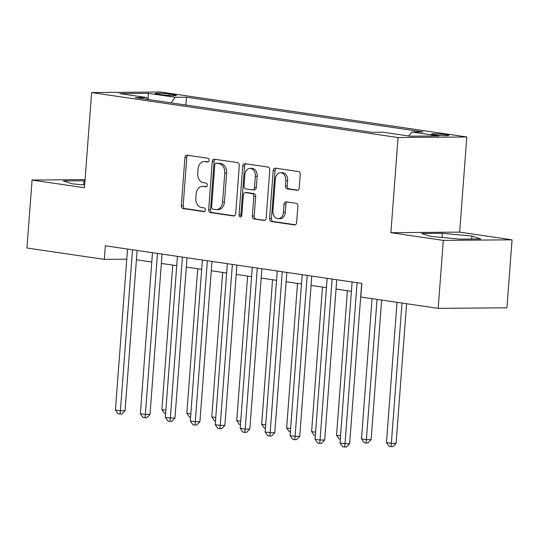 <?xml version="1.0" encoding="UTF-8"?>
<svg xmlns="http://www.w3.org/2000/svg" width="539" height="539" viewBox="0 0 539 539"><rect width="100%" height="100%" fill="white"/><g stroke="black" fill="none" stroke-linecap="round" stroke-linejoin="round"><path stroke-width="0.81" d="M209.139 160.319A1.88 1.381 -90.5 0 0 207.906 158.25L187.087 155.192A2.682 1.967 -90.5 0 0 186.865 155.178A2.682 1.967 -90.5 0 0 184.931 157.577L181.32 205.615A2.682 1.967 -90.5 0 0 183.078 208.573L203.897 211.625A1.88 1.381 -90.5 0 0 204.052 211.638A1.88 1.381 -90.5 0 0 205.406 209.961A1.88 1.381 -90.5 0 0 204.173 207.892L201.485 207.495A8.59 6.306 -90.5 0 1 195.852 198.035L196.156 194.033A8.59 6.306 -90.5 0 1 202.354 186.359A8.59 6.306 -90.5 0 1 203.068 186.413L205.763 186.804A1.88 1.381 -90.5 0 0 205.918 186.817A1.88 1.381 -90.5 0 0 207.272 185.14A1.88 1.381 -90.5 0 0 206.039 183.071L203.351 182.674A8.59 6.306 -90.5 0 1 197.719 173.214L198.022 169.212A8.59 6.306 -90.5 0 1 204.22 161.538A8.59 6.306 -90.5 0 1 204.935 161.592L207.63 161.983A1.88 1.381 -90.5 0 0 207.784 161.996A1.88 1.381 -90.5 0 0 209.139 160.319M446.184 134.656A8.752 0.674 4.3 0 0 436.779 133.827A8.752 0.674 4.3 0 0 431.517 134.049A8.752 0.674 4.3 0 0 434.293 134.75A8.752 0.674 4.3 0 0 443.705 135.579A8.752 0.674 4.3 0 0 448.967 135.356A8.752 0.674 4.3 0 0 446.184 134.656M297.07 190.355A2.682 1.967 -90.5 0 0 297.292 190.368A2.682 1.967 -90.5 0 0 299.233 187.976L300.243 174.495A2.682 1.967 -90.5 0 0 298.485 171.537L275.362 168.148A2.682 1.967 -90.5 0 0 275.139 168.128A2.682 1.967 -90.5 0 0 273.206 170.526L269.594 218.571A2.682 1.967 -90.5 0 0 271.353 221.529L294.476 224.918A2.682 1.967 -90.5 0 0 294.698 224.931A2.682 1.967 -90.5 0 0 296.632 222.54L297.858 206.255A2.682 1.967 -90.5 0 0 296.1 203.297L286.202 201.849A2.682 1.967 -90.5 0 0 285.98 201.835A2.682 1.967 -90.5 0 0 284.04 204.227L283.433 212.305A7.182 5.269 -90.5 0 1 278.252 218.713A7.182 5.269 -90.5 0 1 272.95 210.762L275.328 179.137A7.182 5.269 -90.5 0 1 280.509 172.723A7.182 5.269 -90.5 0 1 285.811 180.673L285.421 185.948A2.682 1.967 -90.5 0 0 287.179 188.906L297.515 190.355M390.896 232.7L443.301 240.394L438.187 308.369L506.936 307.796L512.05 239.815L459.646 232.127L466.801 136.96L398.051 137.533L390.896 232.7L459.646 232.127M85.074 179.602L32.064 180.046L84.461 187.734L91.623 92.567L398.051 137.533M32.064 180.046L26.95 248.028L104.303 259.374L126.766 259.192M438.187 308.369L360.834 297.016L361.851 283.42L105.327 245.784L104.303 259.374M239.303 165.554A2.682 1.967 -90.5 0 0 237.544 162.596L214.421 159.207A2.682 1.967 -90.5 0 0 214.199 159.187A2.682 1.967 -90.5 0 0 212.265 161.585L208.654 209.631A2.682 1.967 -90.5 0 0 210.412 212.582L233.535 215.977A2.682 1.967 -90.5 0 0 233.758 215.991A2.682 1.967 -90.5 0 0 235.691 213.592L239.303 165.554M244.895 163.674L268.018 167.07A2.682 1.967 -90.5 0 1 269.776 170.028L266.165 218.066A2.682 1.967 -90.5 0 1 264.225 220.464A2.682 1.967 -90.5 0 1 264.002 220.451L254.105 218.996A2.682 1.967 -90.5 0 1 252.346 216.038L253.815 196.553A2.682 1.967 -90.5 0 0 252.057 193.602L245.488 192.639A2.682 1.967 -90.5 0 0 245.265 192.618A2.682 1.967 -90.5 0 0 243.332 195.017L241.802 215.304A1.88 1.381 -90.5 0 1 240.448 216.981A1.88 1.381 -90.5 0 1 239.06 214.899L242.732 166.059A2.682 1.967 -90.5 0 1 244.672 163.661A2.682 1.967 -90.5 0 1 244.895 163.674M157.792 94.15L162.185 94.797A8.476 0.654 4.3 0 0 171.301 95.598A8.476 0.654 4.3 0 0 176.401 95.383A8.476 0.654 4.3 0 0 173.706 94.702L169.313 94.055A8.476 0.654 4.3 0 0 160.204 93.254A8.476 0.654 4.3 0 0 155.097 93.469A8.476 0.654 4.3 0 0 157.792 94.15M466.801 136.96L160.373 91.994L91.623 92.567M147.794 99.439L146.621 97.525L135.383 97.62L371.944 132.331L383.182 132.237L410.132 136.192L438.753 135.956L411.803 132.001L423.041 131.907L186.481 97.195L175.236 97.29L171.038 102.855M146.621 97.525L119.671 93.57L148.286 93.335L175.236 97.29M443.301 240.394L512.05 239.815M136.407 259.764L151.782 262.021M161.363 263.43L176.738 265.68M186.319 267.088L201.687 269.345M211.268 270.746L226.643 273.003M236.223 274.412L251.598 276.669M261.179 278.07L276.547 280.327M286.135 281.735L301.503 283.992M311.084 285.394L326.459 287.651M336.04 289.059L351.408 291.316M185.888 105.031L186.481 97.195M408.784 135.996L411.803 132.001M148.151 99.493L148.286 93.335M84.987 180.821L63.272 180.902L72.186 183.812L84.67 184.971M480.842 238.966L471.928 236.048L442.31 233.306L421.606 233.481L430.52 236.399L460.138 239.134L480.842 238.966M83.666 184.877L83.976 180.727M442 237.456L442.31 233.306M471.706 239.04L471.928 236.048M208.377 161.808L206.794 161.572A8.59 6.306 -90.5 0 0 206.08 161.525L204.22 161.538M202.354 186.359L204.214 186.346A8.59 6.306 -90.5 0 1 204.928 186.393L206.511 186.629M188.044 155.333A2.682 1.967 -90.5 0 0 186.784 157.556L183.172 205.602A2.682 1.967 -90.5 0 0 184.931 208.559L204.645 211.45M215.378 159.342A2.682 1.967 -90.5 0 0 214.124 161.572L210.506 209.61A2.682 1.967 -90.5 0 0 212.272 212.568L234.438 215.822M216.301 163.256A1.88 1.381 -90.5 0 0 216.146 163.243A1.88 1.381 -90.5 0 0 214.785 164.921L211.618 207.097A1.88 1.381 -90.5 0 0 212.844 209.166L215.688 209.583A8.59 6.306 -90.5 0 0 216.402 209.631A8.59 6.306 -90.5 0 0 222.6 201.957L224.77 173.134A8.59 6.306 -90.5 0 0 219.137 163.674L216.301 163.256L218.154 163.243A1.88 1.381 -90.5 0 0 217.999 163.229A1.88 1.381 -90.5 0 0 217.844 163.243M216.402 209.631L218.261 209.617A8.59 6.306 -90.5 0 0 224.46 201.943L222.6 201.957M218.154 163.243L220.997 163.661A8.59 6.306 -90.5 0 1 226.629 173.12L224.46 201.943M264.905 220.289L254.105 218.996M246.902 192.625A2.682 1.967 -90.5 0 1 247.125 192.605A2.682 1.967 -90.5 0 1 247.347 192.618L253.909 193.582A2.682 1.967 -90.5 0 1 255.675 196.54L254.206 216.024A2.682 1.967 -90.5 0 0 255.964 218.982M245.851 163.816A2.682 1.967 -90.5 0 0 244.591 166.039L240.92 214.886A1.88 1.381 -90.5 0 0 241.371 216.483M255.331 176.341A7.182 5.269 -90.5 0 0 250.029 168.39A7.182 5.269 -90.5 0 0 244.847 174.798L244.012 185.942A2.682 1.967 -90.5 0 0 245.771 188.899L252.333 189.863A2.682 1.967 -90.5 0 0 252.562 189.876A2.682 1.967 -90.5 0 0 254.496 187.478L255.331 176.341L257.191 176.32A7.182 5.269 -90.5 0 0 251.888 168.37L250.029 168.39M254.192 189.849A2.682 1.967 -90.5 0 0 254.415 189.863A2.682 1.967 -90.5 0 0 256.355 187.464L254.496 187.478M257.191 176.32L256.355 187.464M280.509 172.723L282.369 172.709A7.182 5.269 -90.5 0 1 287.671 180.659L287.274 185.928A2.682 1.967 -90.5 0 0 289.032 188.886L297.973 190.2M278.252 218.713L280.112 218.699A7.182 5.269 -90.5 0 0 285.293 212.285L283.433 212.305M287.159 201.99A2.682 1.967 -90.5 0 0 285.899 204.214L285.293 212.285M276.318 168.289A2.682 1.967 -90.5 0 0 275.065 170.513L271.447 218.551A2.682 1.967 -90.5 0 0 273.212 221.509L295.379 224.763M172.743 265.094L161.875 409.627L165.871 410.213M165.614 413.534L164.503 413.373L161.875 409.627M127.527 249.045A2.735 2.008 -90.5 0 0 127.527 249.038L115.427 410.017L120.413 410.752L125.061 410.711L137.108 250.446M132.52 249.773A2.735 2.008 -90.5 0 0 132.52 249.779L120.413 410.752L120.049 414.053L118.048 413.757L115.427 410.017M125.061 410.711L121.902 414.04L120.049 414.053M197.698 268.759L186.831 413.292L190.819 413.878M190.57 417.199L189.458 417.031L186.831 413.292M222.654 272.417L211.787 416.95L215.775 417.536M215.526 420.858L214.407 420.696L211.787 416.95M247.603 276.083L236.742 420.615L240.731 421.202M240.482 424.516L239.363 424.355L236.742 420.615M152.483 252.703L140.376 413.676L145.368 414.41L150.017 414.37L162.064 254.105M157.509 253.438L157.476 253.438A2.735 2.008 -90.5 0 0 157.476 253.438L145.368 414.41L144.998 417.712L143.003 417.422L140.376 413.676M150.017 414.37L146.857 417.698L144.998 417.712M177.432 256.369A2.735 2.008 -90.5 0 0 177.439 256.362L165.332 417.341L170.324 418.075L174.966 418.035L187.02 257.77M182.465 257.096L182.425 257.103A2.735 2.008 -90.5 0 0 182.425 257.103L170.324 418.075L169.953 421.377L167.959 421.08L165.332 417.341M174.966 418.035L171.813 421.363L169.953 421.377M202.388 260.027A2.735 2.008 -90.5 0 0 202.388 260.02L190.287 420.999L195.273 421.734L199.922 421.693L211.975 261.428M207.38 260.755A2.735 2.008 -90.5 0 0 207.38 260.761L195.273 421.734L194.909 425.035L192.908 424.745L190.287 420.999M199.922 421.693L196.762 425.022L194.909 425.035M272.559 279.741L261.691 424.274L265.68 424.86M265.431 428.182L264.319 428.02L261.691 424.274M232.37 264.42L220.229 425.392L215.236 424.665L227.343 263.692A2.735 2.008 -90.5 0 0 227.343 263.686M236.924 265.094L224.878 425.359L220.229 425.392L219.858 428.7L217.864 428.404L215.236 424.665M224.878 425.359L221.718 428.68L219.858 428.7M297.515 283.406L286.647 427.939L290.636 428.525M290.386 431.84L289.275 431.678L286.647 427.939M322.47 287.065L311.603 431.598L315.591 432.184M315.342 435.505L314.224 435.344L311.603 431.598M347.419 290.73L336.552 435.263L340.547 435.842M340.291 439.164L339.179 439.002L336.552 435.263M372.051 298.667L361.507 438.921L366.5 439.656L371.142 439.615L381.639 300.068M371.142 439.615L367.989 442.943L366.129 442.957L377.044 299.394M366.129 442.957L364.135 442.667L361.507 438.921M397.007 302.325L386.463 442.586L391.449 443.314L396.098 443.274L406.588 303.733M396.098 443.274L392.938 446.602L391.085 446.622L402 303.059M391.085 446.622L389.084 446.326L386.463 442.586M252.299 267.351A2.735 2.008 -90.5 0 0 252.299 267.344L240.192 428.323L245.184 429.057L249.826 429.017L261.88 268.752M257.325 268.085L257.285 268.085A2.735 2.008 -90.5 0 0 257.285 268.085L245.184 429.057L244.814 432.359L242.819 432.069L240.192 428.323M249.826 429.017L246.673 432.345L244.814 432.359M277.248 271.016A2.735 2.008 -90.5 0 0 277.248 271.009L265.148 431.988L270.14 432.716L274.782 432.682L286.836 272.417M282.274 271.744L270.14 432.716L269.769 436.024L267.768 435.728L265.148 431.988M274.782 432.682L271.629 436.004L269.769 436.024M307.23 275.409L307.196 275.409A2.735 2.008 -90.5 0 0 307.196 275.409L295.089 436.381L290.103 435.647L302.204 274.674A2.735 2.008 -90.5 0 0 302.204 274.668M311.785 276.076L299.738 436.341L295.089 436.381L294.718 439.683L292.724 439.393L290.103 435.647M299.738 436.341L296.578 439.669L294.718 439.683M327.16 278.34A2.735 2.008 -90.5 0 0 327.16 278.333L315.052 439.312L320.045 440.04L324.687 440.006L336.74 279.741M332.186 279.067L332.145 279.067A2.735 2.008 -90.5 0 0 332.145 279.067L320.045 440.04L319.674 443.348L317.68 443.051L315.052 439.312M324.687 440.006L321.534 443.327L319.674 443.348M352.108 281.998A2.735 2.008 -90.5 0 0 352.108 281.991L340.008 442.97L345 443.705L349.643 443.664L361.696 283.399M357.141 282.732L357.101 282.732A2.735 2.008 -90.5 0 0 357.101 282.732L345 443.705L344.63 447.006L342.636 446.716L340.008 442.97M349.643 443.664L346.489 446.993L344.63 447.006M169.206 95.491L169.313 94.055M173.632 95.659L173.706 94.702M206.794 161.572L204.935 161.592M204.928 186.393L203.068 186.413M184.931 208.559L183.078 208.573M183.172 205.602L181.32 205.615M186.784 157.556L184.931 157.577M233.98 215.971L233.535 215.977M212.272 212.568L210.412 212.582M210.506 209.61L208.654 209.631M214.124 161.572L212.265 161.585M226.629 173.12L224.77 173.134M220.997 163.661L219.137 163.674M264.447 220.444L264.002 220.451M254.206 216.024L252.346 216.038M255.675 196.54L253.815 196.553M253.909 193.582L252.057 193.602M247.347 192.618L245.488 192.639M240.92 214.886L239.06 214.899M244.591 166.039L242.732 166.059M289.032 188.886L287.179 188.906M287.274 185.928L285.421 185.948M287.671 180.659L285.811 180.673M285.899 204.214L284.04 204.227M294.921 224.918L294.476 224.918M273.212 221.509L271.353 221.529M271.447 218.551L269.594 218.571M275.065 170.513L273.206 170.526M217.999 163.229L216.146 163.243M247.125 192.605L245.265 192.618M254.415 189.863L252.562 189.876"/></g></svg>
